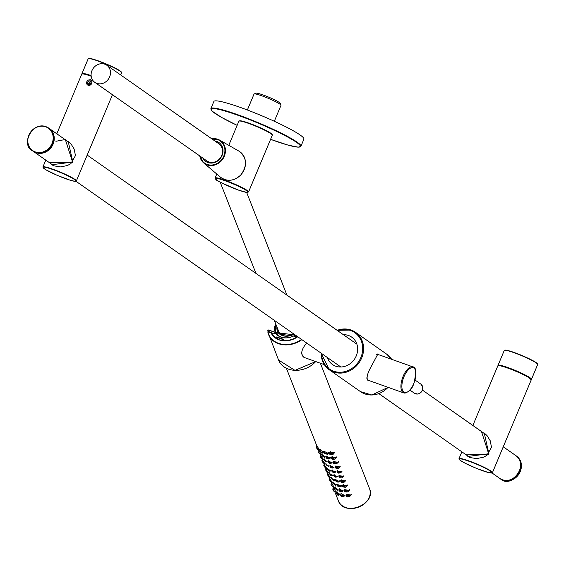 <?xml version="1.0" encoding="UTF-8"?>
<svg xmlns="http://www.w3.org/2000/svg" width="566" height="566" viewBox="0 0 566 566"><rect width="100%" height="100%" fill="white"/><g stroke="black" fill="none" stroke-linecap="round" stroke-linejoin="round"><path stroke-width="0.85" d="M327.381 357.542A16.732 14.893 -55 0 0 332.525 364.554A16.732 14.893 -55 0 0 354.323 359.403A16.732 14.893 -55 0 0 351.734 337.152A16.732 14.893 -55 0 0 348.55 335.511A16.732 14.893 -55 0 0 343.392 334.711M368.346 380.833C365.891 378.781 367.101 373.546 371.975 365.12L377.939 353.913M377.833 353.877A14.291 6.325 -70.4 0 1 379.008 354.804M369.747 380.812A14.291 6.325 -70.4 0 1 368.183 380.769M311.767 346.802L312.595 347.17M306.638 342.996C300.758 350.198 300.185 355.2 304.918 358.016M297.695 336.728A17.779 14.214 158.6 0 1 271.425 332.921L271.588 332.589L268.178 331.372A20.426 16.329 -21.4 0 1 268.036 330.502L268.645 330.091L275.118 332.468A14.256 11.398 -21.4 0 0 295.275 335.03M304.876 357.705A14.079 6.233 -70.4 0 1 304.14 357.684M376.376 354.457A13.803 6.106 -70.4 0 1 378.173 354.507L412.932 366.895A13.803 6.106 -70.4 0 1 415.26 369.888M407.364 392.047A13.803 6.106 -70.4 0 1 403.664 392.896L368.905 380.515A13.803 6.106 -70.4 0 1 366.697 377.883M275.147 332.277L268.645 330.091M295.226 334.994A13.98 11.171 158.6 0 1 275.43 332.511L295.169 334.959M88.14 85.254A2.88 2.568 125 0 1 87.695 80.542A2.88 2.568 125 0 1 91.911 82.042A2.88 2.568 125 0 1 88.14 85.254M88.162 81.164L90.022 80.768L91.105 82.212L90.334 84.058L88.473 84.454L87.39 83.011L88.162 81.164L89.718 82.261L88.947 84.101L87.39 83.011M481.376 431.2L488.847 454.314L465.174 454.144M467.82 456.429L488.918 453.755L484.227 433.018M55.9 141.288L65.316 139.498L72.788 162.619L49.115 162.449M92.173 81.072L90.518 79.254L92.173 81.072M51.761 164.72L72.858 162.06L68.168 141.323L71.026 143.948L74.111 148.957L75.455 155.593L70.821 163.737L67.248 165.569L60.548 166.899L53.869 165.845L51.725 164.706M107.413 80.358A10.457 9.311 -55 0 0 106.79 65.217A10.457 9.311 -55 0 0 93.164 68.436A10.457 9.311 -55 0 0 94.784 82.339A10.457 9.311 -55 0 0 107.413 80.358M94.784 82.339L206.859 160.914A10.457 9.311 -55 0 0 219.488 158.933A10.457 9.311 -55 0 0 218.865 143.792L106.79 65.217M219.205 142.759A11.504 10.238 -55 0 0 215.37 141.344M203.364 158.466A11.504 10.238 -55 0 0 206.003 161.586M202.847 158.105A11.504 10.238 -55 0 0 205.741 161.409A11.504 10.238 -55 0 0 219.629 159.23A11.504 10.238 -55 0 0 218.95 142.568A11.504 10.238 -55 0 0 214.854 140.976M274.354 320.363L278.642 331.301A10.457 8.356 -21.4 0 0 290.747 335.511M292.106 334.98A10.457 8.356 -21.4 0 0 293.832 334.018M277.248 327.735A11.504 9.197 -21.4 0 0 277.531 331.287M276.944 326.957A11.504 9.197 -21.4 0 0 277.368 330.905A11.504 9.197 -21.4 0 0 293.853 334.039M274.326 121.266L280.984 105.347A14.61 1.585 -157.3 0 0 280.969 105.156A14.61 1.585 -157.3 0 0 262.058 95.895A14.61 1.585 -157.3 0 0 254.176 93.949A14.61 1.585 -157.3 0 0 254.028 94.076L247.37 109.995M280.969 105.156L280.22 103.359A13.216 1.436 -157.3 0 0 263.112 94.975A13.216 1.436 -157.3 0 0 255.981 93.22L254.176 93.949M240.769 107.568A48.803 5.306 22.7 0 1 303.914 139.13L300.921 146.29A48.803 5.306 -157.3 0 0 237.777 114.728A48.803 5.306 -157.3 0 0 210.877 108.63L213.877 101.463A48.803 5.306 22.7 0 1 240.769 107.568M324.417 452.1L324.424 451.576L328.513 453.444M329.688 452.885L329.752 452.284L334.648 452.878M326.249 456.783L326.257 456.253L330.346 458.12M331.527 457.569L331.584 456.96L336.48 457.554M328.082 461.46L328.089 460.929L332.178 462.797M333.36 462.245L333.424 461.644L338.312 462.238M329.921 466.136L329.928 465.613L334.018 467.481M335.192 466.922L335.256 466.32L340.145 466.915M331.754 470.82L331.761 470.289L335.85 472.157M337.032 471.605L337.088 471.004L341.984 471.598M333.586 475.497L333.593 474.973L337.683 476.841M338.864 476.282L338.928 475.681L343.803 476.296M335.426 480.18L335.426 479.65L339.522 481.517M340.697 480.966L340.76 480.357L345.649 480.958M337.258 484.857L337.265 484.333L341.355 486.201M342.536 485.642L342.593 485.041L347.489 485.635M339.091 489.54L339.098 489.01L343.187 490.878M344.369 490.326L344.432 489.717L349.321 490.319M340.93 494.217L340.93 493.693L345.027 495.561M346.201 495.002L346.265 494.401L351.153 494.995M316.833 445.831L319.373 449.623M320.073 449.836L323.476 452.276M318.573 450.161L321.212 454.3M321.913 454.512L325.316 456.953M320.505 455.184L323.045 458.984M323.745 459.196L327.148 461.637M322.337 459.868L324.877 463.66M325.577 463.872L328.98 466.313M324.169 464.545L326.716 468.337M327.417 468.556L330.813 470.997M326.009 469.228L328.549 473.02M329.249 473.233L332.652 475.673M327.841 473.905L330.381 477.697M331.082 477.909L334.485 480.357M329.674 478.588L332.221 482.381M332.921 482.593L336.317 485.034M331.513 483.265L334.053 487.057M334.754 487.269L338.157 489.71M333.233 487.595L335.886 491.741M336.586 491.953L339.989 494.394M332.384 470.006L331.909 470.82L335.397 471.733L335.341 472.235L335.857 471.492M331.909 471.245L331.909 470.827M333.508 467.134L332.674 468.061L331.4 467.905L330.155 467.014L330.028 466.228L333.508 467.134M330.035 466.646L330.028 466.228M328.103 462.118L328.096 461.715L331.556 462.62L331.52 463.101L332.185 462.132M326.129 457.675L326.122 457.286L329.554 458.191L329.525 458.658L330.353 457.455M325.04 451.293L324.099 452.92L327.495 453.84L327.473 454.293L328.521 452.772M324.113 453.309L324.099 452.927L324.106 453.458L327.473 454.3M320.49 449.34L319.67 450.748L322.443 453.083L323.427 451.654M322.323 454.017L321.707 455.085L324.481 457.462L325.259 456.338M324.155 458.701L323.695 459.5L326.469 461.92L327.091 461.014M325.995 463.377L325.634 464L328.4 466.455L328.931 465.691M327.523 468.591L330.282 471.068L329.419 471.138L328.429 470.367L327.523 468.995L327.827 468.061M329.66 472.737L329.362 473.261L332.115 475.758L332.596 475.051M331.499 477.414L331.152 478.015L333.89 480.52L334.428 479.735M333.332 482.098L332.893 482.862L335.617 485.359L336.268 484.411M335.164 486.774L334.577 487.786L337.286 490.269L338.1 489.095M336.225 492.802L337.187 493.021L338.914 495.264L338.015 495.37L336.43 493.778L336.183 492.901L337.003 491.458M340.626 495.427L340.647 494.981L344.008 495.958L343.937 496.481L345.034 494.889M338.977 490.432L338.992 489.993L342.395 490.948L342.324 491.479L343.194 490.213M337.888 484.05L337.294 485.076L340.732 486.017L340.661 486.548L341.362 485.529M337.279 485.522L337.286 485.083M335.539 480.683L335.546 480.251L339.013 481.171L338.942 481.694M334.216 474.69L333.749 475.49L337.23 476.409L337.173 476.926L335.129 477.223L333.749 475.921M340.025 490.545L341.192 491.005L339.869 490.658M338.341 485.628L339.515 486.088L338.185 485.741M336.6 480.796L337.782 481.249L336.445 480.909M334.81 476.048L335.999 476.487L334.662 476.155M330.197 474.223L331.124 475.065L330.091 474.244M332.978 471.372L334.159 471.803L332.822 471.478M328.365 469.547L329.285 470.381L328.259 469.568M331.089 466.773L332.277 467.205L330.94 466.879M326.476 464.955L327.403 465.783L326.37 464.969M329.15 462.259L330.339 462.691L329.002 462.358M324.537 460.441L325.471 461.262L324.431 460.455M322.542 456.005L323.483 456.812L322.443 456.019M320.505 451.654L321.453 452.446L320.398 451.668M327.162 457.823L328.351 458.248L327.014 457.915M331.987 478.978L332.907 479.819L331.881 479.006M333.721 483.81L334.64 484.659L333.615 483.838M335.412 488.727L336.331 489.576L335.298 488.762M341.666 495.533L342.826 496.007L341.51 495.646M318.509 449.843L316.139 447.041L318.509 449.843M318.75 450.373L318.078 451.534L320.49 454.731L321.134 453.805M318.078 451.534L320.49 454.731M320.589 455.057L319.995 456.076L322.394 459.309L322.967 458.481M319.988 456.083L322.394 459.309M321.877 460.667L324.276 463.922L321.941 461.12L322.422 459.733M324.254 464.41L323.745 465.302L326.136 468.57L326.639 467.841M326.094 469.094L325.577 469.978L327.962 473.254L328.471 472.525M327.926 473.77L327.389 474.697L329.773 477.973L330.303 477.202M329.759 478.454L329.179 479.459L331.556 482.727L332.143 481.885M329.179 479.459L331.549 482.734M331.591 483.131L330.94 484.263L333.31 487.517M333.431 487.814L332.674 489.116L335.044 492.349L335.808 491.238M329.539 453.776L329.575 453.295L333.565 453.522L333.494 454.066L334.754 452.241M331.457 458.304L331.499 457.823L332.971 457.243L335.518 458.028L335.44 458.587L336.586 456.918M333.36 462.875L333.395 462.38L334.881 461.792L337.435 462.585L337.357 463.151L338.418 461.601M335.27 467L339.331 467.176L339.246 467.749L340.251 466.278M337.223 472.341L337.131 471.62L341.192 471.811L341.107 472.391L342.09 470.962M342.932 477.081L341.701 477.817L340.343 477.846L339.055 477.173L338.956 476.324L343.024 476.494L342.939 477.074L343.923 475.638M344.736 481.808L343.555 482.529L342.119 482.565L340.859 481.885L340.767 481.036L344.835 481.213L344.736 481.808L345.755 480.322M342.529 486.272L342.572 485.784L344.078 485.154L346.611 485.982L346.512 486.569L345.352 487.291L342.989 486.958L342.472 486.031L343.3 484.517M344.298 491.062L344.34 490.573L345.84 489.944L348.359 490.786L348.26 491.38L347.107 492.095L344.765 491.762L344.248 490.821L345.133 489.194M346.095 495.399L350.078 495.639L349.958 496.24L351.26 494.359M346.045 495.894L346.965 493.877M331.648 485.55L332.405 486.64L331.57 485.522M329.886 480.753L330.643 481.85L329.808 480.725M328.103 475.999L328.86 477.096L328.025 475.964M326.292 471.28L327.049 472.377L326.214 471.252M324.452 466.603L325.217 467.693L324.382 466.568M322.592 461.969L323.356 463.052L322.521 461.934M320.703 457.37L321.474 458.453L320.632 457.335M318.792 452.814L319.564 453.882L318.722 452.779M343.795 486.116L343.604 486.463L345.147 486.307L343.619 486.279M342.013 481.362L341.814 481.708L343.364 481.546L341.829 481.525M340.201 476.65L340.003 476.989L341.553 476.827L340.017 476.805M338.362 471.973L338.171 472.313L339.72 472.143L338.185 472.129M336.501 467.332L336.31 467.672L337.86 467.509L336.324 467.488M334.619 462.733L334.428 463.066L335.971 462.91L334.442 462.889M332.709 458.17L334.06 458.347L332.532 458.326M347.298 495.745L347.107 496.092L348.635 495.943L347.121 495.901M345.557 490.913L345.366 491.26L346.901 491.104L345.38 491.069M330.777 453.649L332.129 453.826L330.601 453.798M317.632 449.354L316.811 448.371L317.66 449.482M334.145 491.472L333.324 490.489L334.159 491.613M337.046 493.722L337.966 494.564L336.933 493.757M326.313 453.89L324.983 453.706L326.306 454.066M321.559 353.46A22.166 19.732 -55 0 0 339.395 372.244A22.166 19.732 -55 0 0 361.9 354.486A22.166 19.732 -55 0 0 350.637 330.523A22.166 19.732 -55 0 0 337.569 330.629M321.177 353.191A22.866 20.355 -55 0 0 329.263 369.754L360.464 391.637A22.866 20.355 -55 0 0 388.05 387.335M386.72 354.189L391.637 359.304A22.866 20.355 -55 0 0 386.72 354.189L355.519 332.313A22.866 20.355 -55 0 0 351.161 330.063A22.866 20.355 -55 0 0 337.18 330.353M321.127 353.156L329.263 369.754A22.866 20.355 -55 0 0 359.056 362.721A22.866 20.355 -55 0 0 355.519 332.313L351.125 330.049L337.131 330.318M301.706 352.222A13.803 6.106 109.6 0 0 303.758 357.196A13.803 6.106 109.6 0 0 304.416 357.542L324.346 364.638M301.678 352.335A13.662 6.042 109.6 0 0 302.159 354.762M301.862 339.65A22.166 17.723 158.6 0 1 268.588 334.626A22.166 17.723 158.6 0 1 267.838 332.009L278.557 360.054A22.166 17.723 158.6 0 0 294.914 370.32A22.166 17.723 158.6 0 0 315.708 361.561M301.522 339.409A21.89 17.496 158.6 0 1 268.043 331.782L271.107 332.879A18.055 14.433 158.6 0 0 297.751 336.763M297.652 336.692L271.425 332.921L268.199 331.676L267.831 331.994L268.199 331.676L271.199 332.78M415.479 393.78A5.575 4.967 -55 0 0 422.038 390.95A5.575 4.967 -55 0 0 420.821 384.102L422.611 386.578L422.427 390.307L419.682 393.412L417.637 394.049L414.418 393.236A5.575 4.967 -55 0 0 415.479 393.78M403.664 392.896A13.803 6.106 -70.4 0 1 403.148 376.284A13.803 6.106 -70.4 0 1 412.932 366.895C416.18 366.825 416.477 372.386 413.831 383.592C411.907 389.507 408.518 392.606 403.664 392.896M413.781 383.536A13.117 5.801 -70.4 0 1 402.079 388.807A13.117 5.801 -70.4 0 1 410.803 367.971A13.117 5.801 -70.4 0 1 413.781 383.536M272.034 334.117L271.63 333.07A17.638 14.1 -21.4 0 0 274.85 337.364M271.793 333.685L271.829 332.801A0.559 0.446 -21.4 0 0 271.588 332.589M275.041 332.235L268.8 329.985L268.036 330.502M267.966 331.584L267.824 330.714A20.709 16.548 -21.4 0 0 267.966 331.57L268.093 331.662M283.311 340.385L283.715 339.947L283.425 340.407A17.362 13.874 -21.4 0 0 297.468 336.572M271.829 332.801A17.362 13.874 -21.4 0 0 275.883 337.725L276.18 337.258A0.559 0.446 -21.4 0 1 276.923 336.996L283.516 339.345L283.446 339.72L276.845 337.364L276.923 336.996M283.715 339.947A0.559 0.446 -21.4 0 0 283.516 339.345M268.723 329.999A0.7 0.559 -21.4 0 0 267.817 330.657M276.979 338.779L276.477 337.499L276.364 338.426M283.538 339.961L283.389 340.64M277.51 339.048L276.845 337.364L276.18 337.258M33.238 151.32A13.945 12.41 -55 0 0 33.316 151.37A13.945 12.41 -55 0 0 51.485 147.082A13.945 12.41 -55 0 0 49.32 128.539A13.945 12.41 -55 0 0 49.242 128.482L70.566 143.431M492.045 472.985L499.714 478.362A13.945 12.41 -55 0 0 517.883 474.075A13.945 12.41 -55 0 0 515.725 455.531L503.252 446.786M48.874 128.234A13.945 12.41 125 0 1 49.164 128.432A13.945 12.41 125 0 1 52.213 145.547A13.945 12.41 125 0 1 35.814 152.629A13.945 12.41 125 0 1 33.161 151.264A13.945 12.41 125 0 1 32.878 151.058M35.241 152.233A13.945 12.41 125 0 1 32.587 150.86A13.945 12.41 125 0 1 30.43 132.317A13.945 12.41 125 0 1 48.591 128.029A13.945 12.41 125 0 1 51.64 145.144A13.945 12.41 125 0 1 35.241 152.233M35.248 151.9A13.662 12.162 125 0 1 33.111 129.543A13.662 12.162 125 0 1 53.105 136.668A13.662 12.162 125 0 1 35.248 151.9M500.16 478.666A13.945 12.41 -55 0 0 500.443 478.871L499.792 478.419A13.945 12.41 -55 0 0 499.87 478.475A13.945 12.41 -55 0 0 518.039 474.181A13.945 12.41 -55 0 0 515.881 455.637A13.945 12.41 -55 0 0 515.803 455.588L516.454 456.04A13.945 12.41 -55 0 0 516.164 455.842M500.443 478.871A13.945 12.41 -55 0 0 518.612 474.584A13.945 12.41 -55 0 0 516.454 456.04C530.667 466.653 510.702 488.974 500.443 478.871M504.235 350.495L505.417 350.099L510.199 351.175L523.515 356.17L536.193 362.636L537.672 364.483A18.126 1.967 -157.3 0 0 536.264 362.947A18.126 1.967 -157.3 0 0 517.869 354.125A18.126 1.967 -157.3 0 0 504.235 350.495L498.03 365.332A18.126 1.967 22.7 0 1 511.664 368.954A18.126 1.967 22.7 0 1 530.059 377.777A18.126 1.967 22.7 0 1 531.474 379.319L531.29 379.545M537.544 364.051A17.85 1.939 -157.3 0 0 536.136 362.608A17.85 1.939 -157.3 0 0 518.343 354.04A17.85 1.939 -157.3 0 0 504.639 350.283M461.849 451.817L458.984 458.672A18.126 1.967 22.7 0 1 476.466 463.851A18.126 1.967 22.7 0 1 492.427 472.66L531.255 379.828A18.126 1.967 22.7 0 0 515.293 371.02A18.126 1.967 22.7 0 0 497.811 365.841L499 365.445L503.775 366.513L517.098 371.515L528.234 376.991L531.255 379.828M460.519 460.547A17.85 1.939 22.7 0 1 477.371 464.566A17.85 1.939 22.7 0 1 488.897 472.645A17.85 1.939 22.7 0 1 460.519 460.547M498.222 365.629A17.85 1.939 22.7 0 1 515.393 370.787A17.85 1.939 22.7 0 1 531.12 379.39M76.368 180.964L75.179 181.361L70.403 180.292L57.081 175.29L45.945 169.814L42.924 166.977A18.126 1.967 22.7 0 1 56.565 170.599A18.126 1.967 22.7 0 1 74.96 179.422A18.126 1.967 22.7 0 1 76.368 180.964L112.443 94.72M56.805 133.788L81.752 74.146A18.126 1.967 22.7 0 1 91.168 76.205M74.613 179.599A17.85 1.939 22.7 0 1 57.76 175.58A17.85 1.939 22.7 0 1 46.235 167.501A17.85 1.939 22.7 0 1 74.613 179.599M82.162 73.934A17.85 1.939 22.7 0 1 91.14 75.936L82.94 73.75L81.752 74.146M120.707 74.974L121.619 72.788A18.126 1.967 -157.3 0 0 105.651 63.979A18.126 1.967 -157.3 0 0 88.176 58.8L81.971 73.63A18.126 1.967 22.7 0 1 91.112 75.596M121.485 72.349A17.85 1.939 -157.3 0 0 105.75 63.753A17.85 1.939 -157.3 0 0 88.579 58.588M212.073 139.031A13.542 12.056 125 0 1 224.865 149.452A13.542 12.056 125 0 1 214.231 164.621A13.542 12.056 125 0 1 200.067 156.152M199.748 155.933A13.959 12.424 -55 0 0 203.668 162.895A13.959 12.424 -55 0 0 221.334 160.878A13.959 12.424 -55 0 0 219.636 140.113A13.959 12.424 -55 0 0 211.755 138.804M240.791 174.901A16.018 14.256 -55 0 0 238.845 151.072C246.96 157.56 247.625 165.505 240.84 174.922C234.091 181.162 227.313 181.927 220.514 177.215A16.018 14.256 -55 0 0 240.791 174.901M281.373 337.131A13.542 10.825 158.6 0 1 275.826 324.12M275.727 323.865A13.959 11.157 -21.4 0 0 274.956 331.428A13.959 11.157 -21.4 0 0 275.295 332.341M239.404 121.004A17.709 1.924 22.7 0 1 256.483 126.069A17.709 1.924 22.7 0 1 272.076 134.673M228.777 145.328L238.859 121.23A18.126 1.967 22.7 0 1 256.334 126.409A18.126 1.967 22.7 0 1 272.296 135.217L248.552 191.994A18.126 1.967 22.7 0 0 232.591 183.179A18.126 1.967 22.7 0 0 215.108 178.007L216.771 174.031M238.272 190.013A17.709 1.924 22.7 0 1 215.413 178.453A17.709 1.924 22.7 0 1 241.321 187.679A17.709 1.924 22.7 0 1 238.272 190.013M300.921 146.29L298.247 147.16L288.214 145.158L270.576 139.335A48.379 5.257 -157.3 0 0 297.291 142.894A48.379 5.257 -157.3 0 0 237.77 115.216A48.379 5.257 -157.3 0 0 211.061 109.365A48.379 5.257 -157.3 0 0 237.133 125.341L221.504 117.388L212.144 111.148L210.877 108.63M320.363 363.216L369.485 488.522A16.732 13.372 158.6 0 1 358.787 507.079A16.732 13.372 158.6 0 1 338.334 500.733L334.541 491.076M360.464 391.637L371.855 394.997L388.127 387.363M304.416 357.542L302.067 354.606L301.657 352.42M315.75 361.575L294.964 370.369L278.557 360.054M409.918 390.08L414.418 393.236M415.055 380.062L420.821 384.102M486.626 435.127L422.484 390.158M356.877 344.163L87.192 155.084M470.141 457.625L378.852 393.625M340.866 366.994L75.986 181.29M54.081 165.93L33.238 151.313M499.714 478.362C512.35 488.274 529.352 464.028 515.725 455.531M32.587 150.86L35.828 152.636L44.226 152.516L52.723 144.613L53.452 134.248L48.591 128.029C33.769 118.287 19.591 144.663 32.587 150.86M537.672 364.483L531.474 379.319M472.865 425.483L497.811 365.841M458.984 458.672L460.469 460.526L465.485 463.413L476.841 468.535L488.465 472.546L492.427 472.66M484.234 433.025L487.085 435.643L490.17 440.652L491.514 447.289L486.88 455.439L483.307 457.264L476.607 458.594L469.929 457.54L467.785 456.401M42.924 166.977L45.789 160.121M121.619 72.788L121.067 71.67L116.95 69.017L104.038 63.045L92.315 58.963L88.176 58.8M199.727 155.919L203.668 162.895L220.514 177.215M211.734 138.79L219.636 140.113L238.845 151.072M286.927 295.119L246.663 192.419M255.945 273.399L220.16 182.118M275.713 323.816L275.225 332.284M215.108 178.007L215.561 179.146C219.537 180.795 207.255 177.066 238.293 190.02L246.67 192.419L248.552 191.994M238.859 121.23L239.991 120.749L242.531 121.159L258.174 126.784L269.798 132.571L272.288 134.68L272.296 135.217M286.403 368.289L316.819 445.867M320.342 454.845L320.49 455.227M322.139 459.429L322.323 459.903M323.936 464.021L324.155 464.58M325.754 468.655L325.995 469.264M327.594 473.346L327.827 473.94M329.454 478.086L329.66 478.624M331.322 482.855L331.499 483.3M333.19 487.623L333.869 489.349M369.485 488.522C376.758 504.292 343.711 517.246 338.334 500.733M331.909 470.82L332.016 471.598L333.275 472.518L335.348 472.242M333.466 467.629L334.025 466.816M330.028 466.221L330.544 465.33M331.52 463.108L329.702 463.441L328.393 462.684L328.096 461.715L328.712 460.653M329.532 458.658L328.174 459.068L326.257 458.043L326.073 457.392L326.879 455.97M319.67 450.748L322.443 453.083M321.707 455.078L324.481 457.462M323.695 459.5L326.469 461.927M325.634 464L328.4 466.462M330.282 471.075L330.763 470.374M329.362 473.261L330.24 475.044L331.252 475.836L332.115 475.758M331.152 478.015L331.174 478.525L333.89 480.52M332.886 482.862L332.907 483.371L335.617 485.359M334.577 487.786L334.591 488.302L337.294 490.269M338.907 495.264L339.933 493.771M340.647 494.974L341.553 493.411M340.64 494.981L340.852 495.993L341.864 496.736L343.937 496.488M342.331 491.479L341.057 491.939L339.232 491.019L338.992 489.993L339.72 488.727M337.286 485.076L337.343 485.826L338.574 486.824L340.668 486.548M336.048 479.367L335.525 480.81L336.883 481.984L338.39 482.083L339.529 480.852M337.18 476.919L337.69 476.176M318.559 450.203L319.295 449.121M316.139 447.041L316.918 445.697M324.276 463.929L324.799 463.165M323.738 465.302L326.136 468.57M325.577 469.978L327.962 473.261M327.389 474.697L329.773 477.973M330.94 484.263L333.31 487.524L333.975 486.562M332.674 489.116L335.044 492.349M333.494 454.066L331.252 454.838L329.808 454.286L329.568 453.295L330.452 451.76M331.478 457.837L332.292 456.437M331.492 457.823L331.549 458.623L332.652 459.281L334.181 459.309L335.44 458.587M333.381 462.394L334.124 461.12M333.395 462.38L333.452 463.193L335.114 463.95L337.357 463.151M339.246 467.749L338.001 468.485L335.511 468.004L335.171 467.304L335.956 465.797M341.107 472.391L338.871 473.211L337.386 472.667L337.138 471.627L337.796 470.48M338.956 476.31L339.628 475.157M340.774 481.029L341.461 479.841M346.526 486.555L347.595 484.998M348.274 491.366L349.427 489.675M346.088 495.399L346.243 496.361L347.524 496.983L349.965 496.248"/></g></svg>
